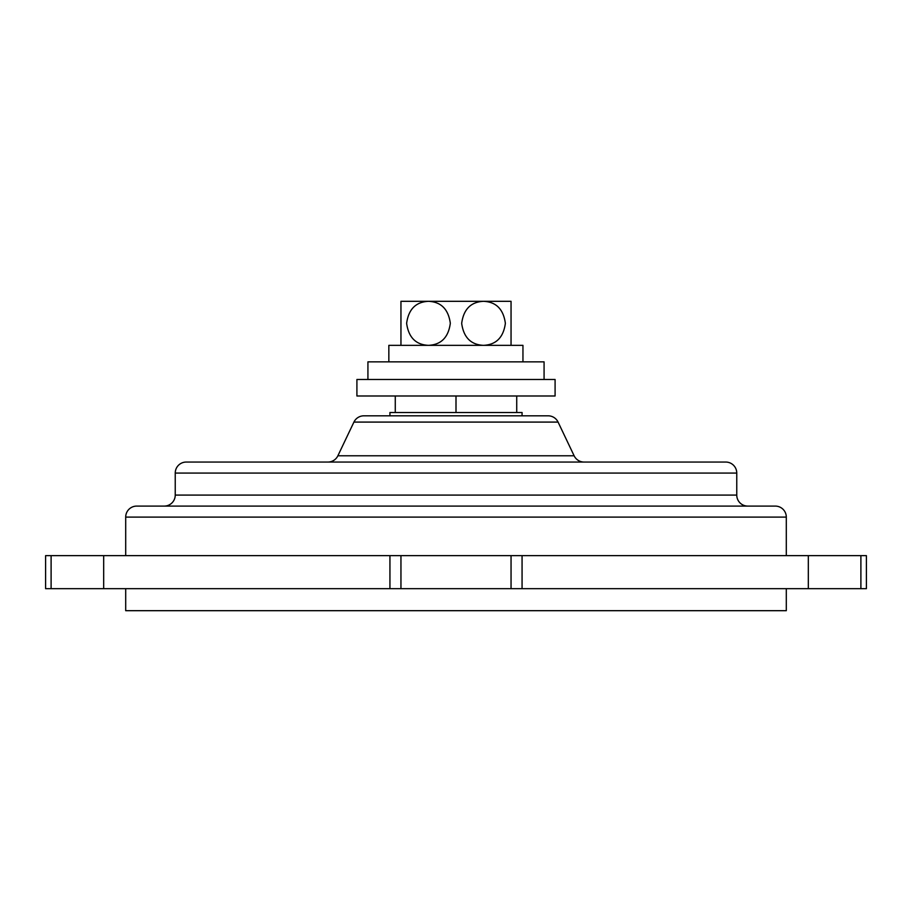 <?xml version="1.0" encoding="UTF-8"?>
<svg xmlns="http://www.w3.org/2000/svg" width="912" height="912" viewBox="0 0 912 912"><rect width="100%" height="100%" fill="white"/><g stroke="black" fill="none" stroke-linecap="round" stroke-linejoin="round"><path stroke-width="1.37" d="M808.317 588.673L808.317 555.636L866.4 555.636L866.4 588.673L45.6 588.673L45.6 555.636L51.106 555.636L51.106 588.673M584.068 462.053A11.012 11.012 0 0 1 574.127 455.783L558.076 422.085A11.012 11.012 0 0 0 548.135 415.815L363.865 415.815A11.012 11.012 0 0 0 353.924 422.085L337.873 455.783A11.012 11.012 0 0 1 327.932 462.053M747.772 506.092A11.012 11.012 0 0 1 736.759 495.091L736.759 473.066A11.012 11.012 0 0 0 725.747 462.053L186.253 462.053A11.012 11.012 0 0 0 175.241 473.066L175.241 495.091A11.012 11.012 0 0 1 164.228 506.092M786.304 555.636L786.304 517.104A11.012 11.012 0 0 0 775.291 506.092L136.709 506.092A11.012 11.012 0 0 0 125.696 517.104L125.696 555.636M125.696 588.673L125.696 610.687L786.304 610.687L786.304 588.673M808.317 555.636L51.106 555.636M389.937 555.636L389.937 588.673M522.063 555.636L522.063 588.673M522.063 415.815L522.063 412.509L389.937 412.509L389.937 415.815M516.728 412.509L516.728 395.99M456 412.509L456 395.99M395.272 412.509L395.272 395.99M555.089 379.483L356.911 379.483L356.911 395.99L555.089 395.99L555.089 379.483M400.949 345.352L400.949 301.313L428.48 301.313C441.077 301.895 448.362 309.214 450.323 323.258C448.442 337.36 441.157 344.725 428.48 345.352C415.849 344.759 408.565 337.429 406.627 323.327C408.542 309.271 415.826 301.929 428.48 301.313L511.051 301.313L511.051 345.352M428.48 301.313L407.561 301.313L428.48 301.313M483.52 345.352C470.923 344.759 463.638 337.44 461.677 323.407C463.558 309.305 470.843 301.94 483.52 301.313C496.151 301.895 503.435 309.236 505.373 323.327C503.458 337.394 496.174 344.736 483.52 345.352M522.952 345.352L522.952 361.859L522.952 345.352L388.843 345.352L388.843 361.859M544.076 379.483L544.076 361.859L367.924 361.859L367.924 379.483M558.076 422.085L353.924 422.085M574.127 455.783L337.873 455.783M736.759 473.066L175.241 473.066M736.759 495.091L175.241 495.091M786.304 517.104L125.696 517.104M860.894 555.636L860.894 588.673M400.949 555.636L400.949 588.673M511.051 555.636L511.051 588.673M103.683 555.636L103.683 588.673"/></g></svg>
